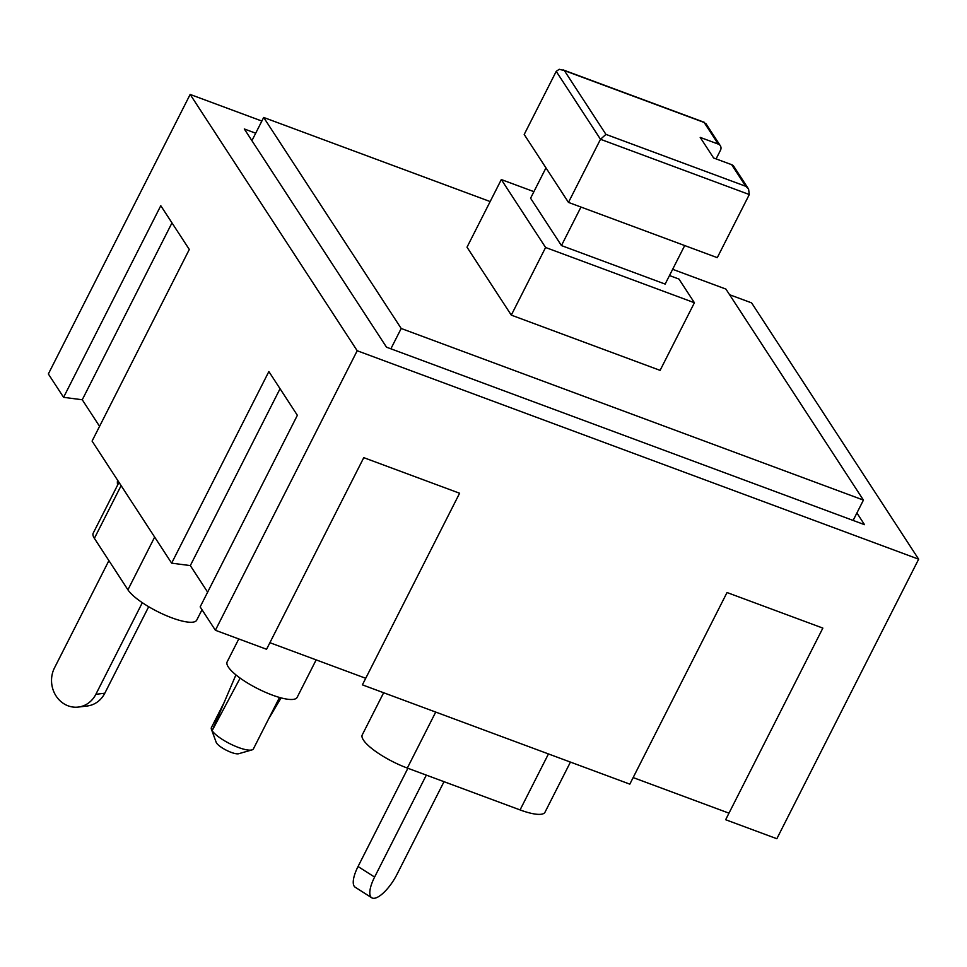 <?xml version="1.0" encoding="UTF-8"?>
<svg xmlns="http://www.w3.org/2000/svg" width="967" height="967" viewBox="0 0 967 967"><rect width="100%" height="100%" fill="white"/><g stroke="black" fill="none" stroke-linecap="round" stroke-linejoin="round"><path stroke-width="1.45" d="M251.916 140.662L263.677 117.466L490.16 201.559M672.657 269.31L725.915 289.085L863.434 500.096L401.196 328.478L263.677 117.466M390.873 348.809L401.196 328.478M853.124 520.427L863.434 500.096M669.49 275.547L678.979 279.076L694.415 302.744L660.098 370.373L511.289 315.121L467.013 247.189L501.317 179.56L533.905 191.659M545.968 167.883L530.581 198.223L561.44 245.57L665.151 284.08L684.696 245.558M694.415 302.744L545.593 247.492L501.317 179.56M580.974 207.047L561.44 245.57M605.946 134.389L564.353 70.579L559.264 69.286L556.218 71.353L524.199 134.473L568.463 202.405L717.284 257.657L749.304 194.536L748.579 189.073L745.75 186.293L605.946 134.389L600.495 139.284L749.304 194.536M748.337 188.71L733.76 166.336A5.234 4.617 146.9 0 0 731.656 164.68L745.75 186.293M564.353 70.579L704.157 122.483L718.239 144.095A5.234 4.617 -33.1 0 1 720.342 145.751A5.234 4.617 -33.1 0 1 720.463 150.284L716.088 158.902M568.463 202.405L600.495 139.284L556.218 71.353M718.239 144.095L700.205 137.399L713.622 157.984L731.656 164.68M511.289 315.121L545.593 247.492M407.893 768.269L358.044 866.517A26.157 9.054 122.5 0 0 355.179 887.21L371.727 897.763A26.157 9.054 -57.5 0 1 374.604 877.069L426.326 775.123M444.01 781.687L397.002 874.349A26.157 9.054 -57.5 0 1 371.727 897.763M142.33 602.695L95.854 694.306A26.157 23.595 83.1 0 1 78.315 707.07L87.272 705.983A26.157 23.595 -96.9 0 0 104.811 693.218L148.688 606.72M117.611 485.059A13.079 11.797 83.1 0 1 117.575 480.188M78.315 707.07A26.157 23.595 83.1 0 1 55.651 695.309A26.157 23.595 83.1 0 1 54.478 667.907L108.896 560.63M357.198 350.743L918.65 559.192L776.839 838.727L725.649 819.726L822.857 628.103L727.027 592.529L629.819 784.14L362.395 684.854L459.603 493.243L363.773 457.657L266.566 649.268L215.387 630.266L200.157 606.901L297.365 415.29L268.862 371.546L171.643 563.157L92.083 441.085L189.302 249.462L160.788 205.717L63.58 397.328L48.35 373.963L190.161 94.44L357.198 350.743L215.387 630.266M728.985 813.162L633.155 777.577M365.731 678.29L269.902 642.704M207.639 592.155L190.318 565.586L171.643 563.157M99.565 426.338L82.255 399.758L63.58 397.328M82.255 399.758L171.981 222.894M190.318 565.586L280.055 388.722M238.776 638.957L227.16 661.851A39.236 10.093 26.9 0 0 272.223 695.043A39.236 10.093 26.9 0 0 297.147 697.352L316.161 659.881M240.13 678.109L212.124 730.677A23.546 6.056 -153.1 0 1 211.447 729.384A23.546 6.056 -153.1 0 1 211.422 727.559L224.139 702.501M268.56 719.001L281.083 697.884M279.499 697.449L253.414 748.869A23.546 6.056 -153.1 0 1 251.928 749.921A23.546 6.056 -153.1 0 1 231.258 744.397A23.546 6.056 -153.1 0 1 212.124 730.677L235.912 674.881M211.447 729.384L216.197 742.33A13.079 3.36 26.9 0 0 231.198 752.374A13.079 3.36 26.9 0 0 238.68 753.728L251.928 749.921M383.645 692.747L362.262 734.872A39.236 10.093 26.9 0 0 407.325 768.064L520.065 809.923A39.236 10.093 26.9 0 0 544.989 812.232L570.433 762.093M118.989 482.352L93.207 533.155A39.236 10.093 26.9 0 0 94.379 538.341L127.922 589.81A39.236 10.093 26.9 0 0 164.547 614.867A39.236 10.093 26.9 0 0 196.736 620.125L202.006 609.742M856.907 512.969L864.522 524.67L386.498 347.177L244.288 128.962L255.699 133.204M918.65 559.192L751.613 302.889L729.589 294.717M261.864 121.056L190.161 94.44M358.044 866.517L374.604 877.069M95.854 694.306L104.811 693.218M435.718 712.075L407.325 768.064M548.458 753.934L520.065 809.923M154.66 537.096L127.922 589.81M121.117 485.639L94.379 538.341M563.072 69.878L704.508 122.386M705.753 123.377L720.342 145.751"/></g></svg>
